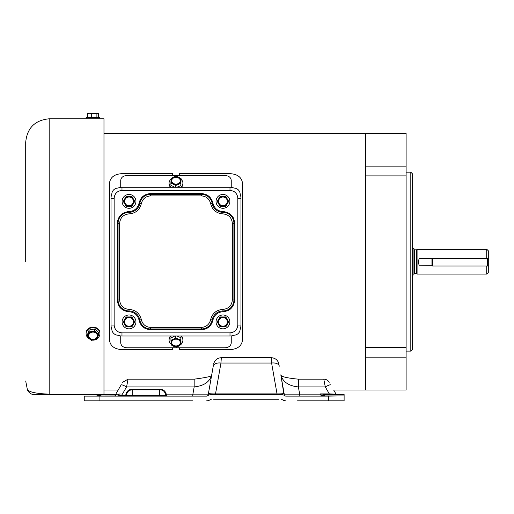 <?xml version="1.0" encoding="UTF-8"?>
<svg xmlns="http://www.w3.org/2000/svg" width="514" height="514" viewBox="0 0 514 514"><rect width="100%" height="100%" fill="white"/><g stroke="black" fill="none" stroke-linecap="round" stroke-linejoin="round"><path stroke-width="0.77" d="M222.954 194.453A6.92 6.92 0 0 1 229.867 201.372A6.92 6.92 0 0 1 222.954 208.292A6.92 6.92 0 0 1 216.034 201.372A6.92 6.92 0 0 1 222.954 194.453M228.691 201.372L227.252 203.859A4.973 4.973 0 0 1 222.954 206.345L220.082 206.345L218.649 203.859A4.973 4.973 0 0 1 218.649 198.886L220.082 196.399L225.819 196.399L228.691 201.372L225.819 206.345L220.339 206.345M222.954 206.345A4.973 4.973 0 0 1 218.649 203.859L217.21 201.372L218.649 198.886A4.973 4.973 0 0 1 227.252 198.886A4.973 4.973 0 0 1 227.252 203.859M222.954 205.722A4.35 4.35 0 0 1 218.604 201.372A4.35 4.35 0 0 1 222.954 197.023A4.35 4.35 0 0 1 227.297 201.372A4.35 4.35 0 0 1 222.954 205.722M225.948 196.624L227.252 198.886M218.649 203.859L217.338 201.597M220.339 196.399L225.562 196.399M217.21 201.372L218.649 198.886M432.647 265.847L419.18 265.847L418.351 261.645L419.18 258.388L486.732 258.388L486.732 249.219L417.072 249.219L417.072 274.071L486.732 274.071L486.732 265.989M412.376 248.339L413.937 248.339L413.937 274.951L412.376 274.951M486.732 258.388L488.3 258.324L488.3 250.781L486.732 249.219M486.732 274.071L488.3 272.504L488.3 265.699L487.516 265.699M487.516 265.815L488.3 265.783M432.647 265.699L431.94 265.699A23.483 0.944 0 0 0 419.18 265.847M488.3 258.324L488.3 265.699M99.934 333.682L99.934 333.066A6.92 5.995 180 0 0 93.015 327.077A6.92 5.995 180 0 0 86.095 333.066L86.095 333.682A6.92 5.995 0 0 1 93.015 327.694A6.92 5.995 0 0 1 99.934 333.682A6.92 5.995 0 0 1 97.281 338.398M91.929 331.671A4.973 4.305 0 0 1 93.015 331.569A4.973 4.305 0 0 1 96.671 332.956L98.617 334.563L96.902 339.304L91.299 340.39L87.412 336.734L89.128 331.993L94.73 330.907L96.671 332.956A4.973 4.305 -0 0 1 97.756 337.158A4.973 4.305 0 0 1 94.101 340.069A4.973 4.305 0 0 1 89.359 338.784A4.973 4.305 -0 0 1 88.273 334.588A4.973 4.305 0 0 1 91.929 331.671M93.015 339.638A4.35 3.765 0 0 1 88.665 335.873A4.35 3.765 0 0 1 93.015 332.102A4.35 3.765 0 0 1 97.364 335.873A4.35 3.765 0 0 1 93.015 339.638M88.671 335.732A4.35 3.765 180 0 0 93.015 339.362A4.35 3.765 180 0 0 97.364 335.732M89.32 338.752A6.92 5.995 0 0 1 86.095 333.682M87.412 336.734L87.412 334.768L89.128 330.027L94.73 328.941L98.617 332.597L98.617 334.563M94.73 328.941L94.73 330.907M89.128 330.027L89.128 331.993M406.111 166.118L365.409 166.118L365.409 347.4L365.409 175.884L406.111 175.884L406.111 133.274L365.409 133.274L365.409 166.118L365.409 133.274L103.976 133.274M103.976 390.01L118.181 390.01L117.796 390.672M344.117 394.553L326.332 394.553A5.481 4.106 90 0 0 323.614 395.921L344.117 395.921L344.117 394.553L336.741 394.553A0.784 0.784 0 0 1 336.066 394.161L333.67 390.01L365.409 390.01L365.409 357.166L406.111 357.166L406.111 175.884M120.726 335.931L120.726 342.889C121.092 345.883 123.18 347.509 126.984 347.779L224.984 347.779C228.788 347.515 230.876 345.89 231.249 342.889L231.249 335.931M231.249 187.353L231.249 180.395C230.882 177.401 228.794 175.775 224.984 175.505L126.984 175.505C123.187 175.769 121.098 177.394 120.726 180.395L120.726 187.353M25.7 261.645L25.7 142.275L25.7 261.645M49.183 394.142L103.976 394.142L103.976 394.553L107.734 394.553L103.77 394.553L96.78 395.921L102.235 394.707L34.669 394.707L49.183 394.707L49.183 394.142C26.914 393.319 28.328 389.413 27.415 389.818C28.315 389.419 27.011 393.332 49.183 394.142L49.183 118.792C34.92 120.186 27.094 128.012 25.7 142.275M96.304 118.843L96.632 118.824M96.863 118.811L49.183 118.792M103.976 394.142L103.976 118.792L96.928 118.792M344.117 395.921L328.465 396.121L328.465 400.817L297.522 400.817M192.776 400.817L99.902 400.817L99.902 396.121L206.654 396.121A1.568 1.568 0 0 0 207.765 395.658M278.916 399.249L213.638 399.249M116.273 393.319L121.143 384.883A6.264 0.944 30 0 1 126.566 386.926L127.915 379.904M328.465 400.817L344.117 400.817L344.117 396.121M96.324 395.979L115.56 395.921L115.56 394.553L103.77 394.553M334.049 390.672L335.578 393.319M334.974 394.154L334.293 394.135M333.464 394.103L332.513 394.058M120.372 394.013L119.351 394.058M299.771 396.121L299.771 394.823L320.62 394.823L320.537 393.904L326.332 394.553L329.313 394.553L329.313 393.904L335.841 394.174A0.784 0.752 90 0 0 336.477 394.553M328.465 396.121L285.9 396.121A1.568 1.568 0 0 1 284.48 395.215M119.01 395.754L118.464 395.812M117.764 395.864L120.154 395.549A5.481 0.739 -140.6 0 0 118.181 394.18L115.374 394.553A0.784 0.752 90 0 0 116.01 394.174L118.181 394.18M107.734 394.553L115.56 394.553M325.099 394.521A5.481 4.684 119 0 0 322.278 395.889L323.614 395.921A0.784 0.585 90 0 1 323.222 396.121M321.873 396.121A0.784 0.572 90 0 0 322.278 395.889L321.873 395.831A0.784 0.469 -90 0 1 321.513 396.121L320.62 394.823L321.873 395.831M285.9 396.121A1.568 1.568 0 0 1 284.962 395.806L284.358 394.823L299.771 394.823L298.383 386.926C288.585 385.898 282.739 381.87 280.83 374.834L283.812 393.57A6.264 4.215 -10 0 1 284.358 394.823L284.081 393.261C283.914 393.666 282.09 393.878 278.607 393.904L277.033 393.885L277.033 394.553M210.438 399.539L210.412 399.564A6.264 6.264 0 0 1 206.654 400.817M210.335 399.616L210.419 399.558A1.568 1.568 0 0 1 211.35 399.249M281.203 399.249A1.568 1.568 0 0 1 282.141 399.564A6.264 6.264 0 0 0 285.9 400.817M192.776 396.121L192.776 394.823L208.196 394.823L207.592 395.806A6.264 6.264 0 0 1 211.35 394.553L281.203 394.553A6.264 6.264 0 0 1 284.962 395.806M207.598 395.799L207.598 395.799A1.568 1.568 0 0 1 206.654 396.121M115.104 394.553A0.784 0.784 0 0 0 115.785 394.161M99.902 396.121L84.251 396.121L84.251 400.817L99.902 400.817M330.708 384.883A6.264 0.944 150 0 0 325.285 386.926L329.313 393.904L320.537 393.904L320.749 394.836M321.436 394.007A5.481 1.112 131.2 0 0 320.723 394.778L320.62 394.784M284.171 393.788L280.824 374.809C280.914 376.601 286.767 378.053 298.383 379.165L298.383 386.926L325.285 386.926L323.788 379.165L298.383 379.165M283.812 393.57L281.203 394.553M121.394 396.121L121.394 395.472L125.737 395.472L125.737 396.121A0.784 0.784 0 0 0 126.515 395.337A5.481 5.481 0 0 1 131.995 389.856L160.175 389.856A5.481 5.481 0 0 1 165.656 395.337A0.784 0.784 0 0 0 166.44 396.121L166.401 394.823L192.776 394.823L194.17 386.926C203.987 385.885 209.834 381.857 211.723 374.834L208.376 393.788M120.051 396.121L120.154 395.549L121.394 395.472L122.538 393.904L126.566 386.926L194.17 386.926L194.17 379.165L128.057 379.165L122.634 382.294M329.211 382.294A6.264 6.264 0 0 0 323.788 379.165M279.308 366.174A7.826 4.446 170 0 0 271.598 363.038L277.033 393.885L215.52 393.885L220.956 363.038L271.598 363.038L271.219 357.699L221.328 357.699L220.956 363.038A7.826 4.446 10 0 0 213.246 366.174L211.729 374.809C213.31 375.985 207.457 377.437 194.17 379.165M271.225 357.699L271.225 357.699C275.356 357.988 277.933 360.153 278.954 364.182A7.826 7.8 170 0 0 271.244 357.738M215.52 394.553L215.52 393.885L213.946 393.904A1.568 0.379 -90 0 1 213.638 394.553M208.196 394.823A6.264 4.215 10 0 1 208.742 393.57L208.472 393.261L208.196 394.823M211.35 394.553L208.742 393.57M213.946 393.904C210.464 393.878 208.639 393.666 208.472 393.261L213.246 366.174M131.995 389.207L131.995 389.856C128.718 390.145 126.887 391.97 126.515 395.337L125.737 395.472C126.129 391.687 128.217 389.599 131.995 389.207L160.175 389.207C163.664 389.509 165.739 391.385 166.401 394.823L165.624 394.771L165.187 393.126M166.44 396.121A0.784 0.784 0 0 1 165.656 395.337L165.624 394.771M165.116 392.966L164.172 391.584M221.309 357.738A7.826 7.8 -170 0 0 213.599 364.182C214.614 360.153 217.197 357.988 221.328 357.699L221.328 357.699M129.02 314.992A6.92 6.92 0 0 1 135.94 321.912A6.92 6.92 0 0 1 129.02 328.832A6.92 6.92 0 0 1 122.101 321.912A6.92 6.92 0 0 1 129.02 314.992M129.02 326.262A4.35 4.35 0 0 1 124.671 321.912A4.35 4.35 0 0 1 129.02 317.562A4.35 4.35 0 0 1 133.37 321.912A4.35 4.35 0 0 1 129.02 326.262M126.026 326.66L123.283 321.912L126.026 317.164M123.283 321.912L126.155 316.945L131.635 316.945M129.02 316.945A4.973 4.973 0 0 1 133.325 319.432L134.758 321.912L131.892 326.885L126.155 326.885L124.716 324.398A4.973 4.973 0 0 1 129.02 316.945L131.892 316.945L134.636 321.693M134.758 321.912L132.021 326.66M133.325 319.432A4.973 4.973 0 0 1 129.02 326.885L126.412 326.885M129.02 326.885A4.973 4.973 0 0 1 124.716 324.398M181.448 187.282A6.92 5.635 0 0 0 182.907 183.826L182.907 183.112A6.92 5.635 180 0 1 180.632 187.282M181.082 179.296A6.92 5.635 180 0 1 182.907 183.112M173.693 176.977A4.973 4.048 180 0 1 175.987 176.52A4.973 4.048 180 0 1 178.66 177.157L181.082 178.673L180.825 183.344L175.73 185.496L170.892 182.978L171.149 178.313L176.244 176.161L178.66 177.157A4.973 4.048 180 0 1 180.954 180.748A4.973 4.048 180 0 1 178.274 184.16A4.973 4.048 180 0 1 173.308 183.98A4.973 4.048 180 0 1 171.021 180.388A4.973 4.048 180 0 1 173.693 176.977M175.987 184.108A4.35 3.54 180 0 1 171.637 180.568A4.35 3.54 180 0 1 175.987 177.028A4.35 3.54 180 0 1 180.337 180.568A4.35 3.54 180 0 1 175.987 184.108M180.33 180.729A4.35 3.54 0 0 0 175.987 177.349A4.35 3.54 0 0 0 171.644 180.729M171.342 187.282A6.92 5.635 180 0 1 169.067 183.112L169.067 183.826A6.92 5.635 0 0 0 170.526 187.282M169.067 183.112A6.92 5.635 180 0 1 171.098 179.123M181.082 178.673L180.825 185.625L176.9 187.282M174.779 187.282L170.892 185.265L170.892 182.978M175.73 187.282L175.73 185.496M180.825 185.625L180.825 183.344M129.02 194.453A6.92 6.92 0 0 1 135.94 201.372A6.92 6.92 0 0 1 129.02 208.292A6.92 6.92 0 0 1 122.101 201.372A6.92 6.92 0 0 1 129.02 194.453M132.021 196.624L134.758 201.372L131.892 206.345L126.155 206.345L124.716 203.859A4.973 4.973 0 0 1 124.716 198.886L126.155 196.399L131.635 196.399M123.283 201.372L124.716 198.886A4.973 4.973 0 0 1 129.02 196.399L131.892 196.399L133.325 198.886A4.973 4.973 0 0 1 129.02 206.345A4.973 4.973 0 0 1 124.716 203.859L123.283 201.372L126.026 196.624M129.02 205.722A4.35 4.35 0 0 1 124.671 201.372A4.35 4.35 0 0 1 129.02 197.023A4.35 4.35 0 0 1 133.37 201.372A4.35 4.35 0 0 1 129.02 205.722M124.716 203.859L123.411 201.597M134.758 201.372L132.021 206.12M131.635 206.345L126.412 206.345M129.02 196.399A4.973 4.973 0 0 1 133.325 198.886M410.808 261.645L410.808 172.177L412.376 173.738L412.376 349.546L410.808 351.107L410.808 261.645M406.111 347.4L365.409 347.4L365.409 390.01L406.111 390.01L406.111 357.166M179.508 347.779L179.508 349.636L229.996 349.636C237.603 349.167 241.779 345.935 242.518 339.927L242.518 183.357C241.792 177.362 237.622 174.13 229.996 173.655L179.508 173.655L179.508 175.505M172.466 175.505L172.466 173.655L121.979 173.655C114.371 174.117 110.195 177.356 109.456 183.357L109.456 339.927C110.176 345.922 114.352 349.154 121.979 349.636L172.466 349.636L172.466 347.779M432.647 258.388L432.647 265.989L487.516 265.989L487.516 258.356M432.647 258.536L487.516 258.536M93.015 118.792L99.934 118.792L99.934 117.558L86.095 117.558L86.095 118.792L93.015 118.792M98.617 117.558L98.617 113.633L97.756 113.183L96.902 113.633L96.902 117.558M98.617 113.633L97.756 113.183L91.299 113.633L89.359 113.183L87.412 113.633L88.273 113.183M87.412 117.558L87.412 113.633M91.299 117.558L91.299 113.633M96.902 113.633L94.101 113.183L87.804 113.324M98.225 113.324L97.756 113.183M97.364 113.183L94.101 113.183M240.173 194.324A6.264 6.264 0 0 0 233.909 188.066M118.066 188.066A6.264 6.264 0 0 0 111.801 194.324M111.801 328.96A6.264 6.264 0 0 0 118.066 335.218M233.909 335.218A6.264 6.264 0 0 0 240.173 328.96M150.589 327.392L150.589 329.744C144.44 329.275 140.592 326.062 139.037 320.1C137.688 314.928 134.347 312.146 129.02 311.741C121.94 310.996 118.027 307.083 117.282 299.996L117.282 223.288L118.066 223.288L118.066 299.996A10.961 10.961 0 0 0 129.02 310.957A10.961 10.961 0 0 1 139.802 319.959A10.961 10.961 0 0 0 150.589 328.96L201.385 328.96A10.961 10.961 0 0 0 212.166 319.959A10.961 10.961 0 0 1 222.954 310.957A10.961 10.961 0 0 0 233.909 299.996L233.909 223.288A10.961 10.961 0 0 0 222.954 212.327A10.961 10.961 0 0 1 212.166 203.326A10.961 10.961 0 0 0 201.385 194.324L150.589 194.324A10.961 10.961 0 0 0 139.802 203.326A10.961 10.961 0 0 1 129.02 212.327A10.961 10.961 0 0 0 118.066 223.288L119.627 223.288C120.225 217.621 123.36 214.492 129.02 213.895C135.574 213.394 139.679 209.963 141.344 203.608C142.596 198.841 145.674 196.271 150.589 195.892L201.385 195.892C206.3 196.271 209.378 198.841 210.631 203.608C212.295 209.963 216.4 213.394 222.954 213.895C228.614 214.492 231.743 217.621 232.341 223.288L232.341 299.996C231.743 305.663 228.614 308.792 222.954 309.389C216.4 309.897 212.295 313.322 210.631 319.676C209.378 324.443 206.3 327.013 201.385 327.392L150.589 327.392C145.674 327.013 142.596 324.443 141.344 319.676C139.679 313.322 135.574 309.897 129.02 309.389C123.36 308.792 120.225 305.663 119.627 299.996L119.627 223.288M232.341 299.996L234.692 299.996C233.947 307.083 230.034 310.996 222.954 311.741C217.628 312.139 214.287 314.928 212.937 320.1C211.382 326.062 207.534 329.275 201.385 329.744L150.589 329.744M201.385 195.892L201.385 193.547C207.534 194.009 211.382 197.228 212.937 203.191C214.287 208.356 217.628 211.145 222.954 211.55C230.034 212.288 233.947 216.208 234.692 223.288L234.692 299.996M117.282 223.288C118.027 216.208 121.94 212.288 129.02 211.55C134.347 211.145 137.688 208.356 139.037 203.191C140.592 197.228 144.44 194.009 150.589 193.547L201.385 193.547M234.069 188.066A10.961 10.961 0 0 0 229.996 187.282L121.979 187.282A10.961 10.961 0 0 0 117.905 188.066M111.801 194.17A10.961 10.961 0 0 0 111.018 198.243L111.018 325.047A10.961 10.961 0 0 0 111.801 329.114M240.166 329.114A10.961 10.961 0 0 0 240.957 325.047L240.957 198.243A10.961 10.961 0 0 0 240.166 194.17M117.905 335.218A10.961 10.961 0 0 0 121.979 336.002L229.996 336.002A10.961 10.961 0 0 0 234.069 335.218M180.632 336.002A6.92 5.635 0 0 1 182.907 340.178L182.907 339.458A6.92 5.635 180 0 0 181.448 336.002M182.907 340.178A6.92 5.635 0 0 1 181.082 343.988M170.892 340.307L173.308 339.304A4.973 4.048 0 0 1 175.987 338.668A4.973 4.048 0 0 1 178.274 339.124L180.825 339.94L181.082 344.611L176.244 347.123L171.149 344.971L170.892 338.026L174.779 336.002M175.73 337.788L178.274 339.124A4.973 4.048 0 0 1 180.954 342.536A4.973 4.048 0 0 1 178.66 346.128A4.973 4.048 0 0 1 173.693 346.308A4.973 4.048 0 0 1 171.021 342.896A4.973 4.048 0 0 1 173.308 339.304L175.73 337.788L175.73 336.002M175.987 346.256A4.35 3.54 0 0 1 171.637 342.716A4.35 3.54 0 0 1 175.987 339.176A4.35 3.54 0 0 1 180.337 342.716A4.35 3.54 0 0 1 175.987 346.256M171.644 342.555A4.35 3.54 180 0 0 175.987 345.941A4.35 3.54 180 0 0 180.33 342.555M170.526 336.002A6.92 5.635 180 0 0 169.067 339.458L169.067 340.178A6.92 5.635 0 0 1 171.342 336.002M171.098 344.162A6.92 5.635 0 0 1 169.067 340.178M176.9 336.002L180.825 337.659L181.082 344.611M180.825 337.659L180.825 339.94M222.954 314.992A6.92 6.92 0 0 1 229.867 321.912A6.92 6.92 0 0 1 222.954 328.832A6.92 6.92 0 0 1 216.034 321.912A6.92 6.92 0 0 1 222.954 314.992M222.954 326.262A4.35 4.35 0 0 1 218.604 321.912A4.35 4.35 0 0 1 222.954 317.562A4.35 4.35 0 0 1 227.297 321.912A4.35 4.35 0 0 1 222.954 326.262M220.339 316.945L225.819 316.945L228.563 321.693M225.562 326.885L222.954 326.885A4.973 4.973 0 0 1 218.649 324.398L217.21 321.912L220.082 316.945L222.954 316.945A4.973 4.973 0 0 1 227.252 319.432L228.691 321.912L225.819 326.885L220.082 326.885L217.338 322.137M217.21 321.912L219.953 317.164M228.691 321.912L227.252 324.398A4.973 4.973 0 0 1 222.954 326.885M227.252 319.432A4.973 4.973 0 0 1 227.252 324.398M218.649 324.398A4.973 4.973 0 0 1 222.954 316.945M417.072 273.911L416.603 273.442L416.603 249.843L414.406 249.843L414.406 273.442L413.937 273.911M431.94 258.388L431.94 265.699M159.391 396.121L159.391 395.337L165.656 395.337A5.481 5.481 0 0 0 160.175 389.856L160.175 389.207M132.779 396.121L132.779 395.337L159.391 395.337L159.391 389.856M126.515 395.337L132.779 395.337L132.779 389.856M278.916 394.553A1.568 0.379 90 0 1 278.607 393.904M117.282 300.003L119.627 299.996M129.02 311.741L129.02 309.389M140.47 323.955L139.031 320.093L141.344 319.676M205.439 329.018L201.385 329.744L201.385 327.392M212.937 320.1L210.631 319.676M222.954 311.741L222.954 309.389M234.692 223.288L232.341 223.288M222.954 211.55L222.954 213.895M211.505 199.329L212.937 203.191L210.631 203.608M146.535 194.266L150.589 193.547L150.589 195.892M139.037 203.191L141.344 203.608M127.099 211.704L129.02 211.55L129.02 213.895M229.996 190.411L121.979 190.411C117.25 190.912 114.641 193.521 114.147 198.243L114.147 325.047C114.648 329.77 117.256 332.385 121.979 332.873L229.996 332.873C234.725 332.378 237.333 329.77 237.821 325.047L237.821 198.243C237.327 193.515 234.718 190.906 229.996 190.411L229.996 187.282M111.018 198.243L114.147 198.243M121.979 190.411L121.979 187.282M237.821 198.243L240.957 198.243M237.821 325.047L240.957 325.047M229.996 332.873L229.996 336.002M121.972 332.873L121.979 336.002M114.147 325.047L111.018 325.047M141.562 197.774L144.807 195.069M121.812 214.023L123.36 213.002M119.756 307.211L118.74 305.663M144.807 328.221L141.562 325.516M210.406 325.516L207.168 328.221M230.163 309.261L228.614 310.283M232.219 216.079L233.234 217.621M115.823 193.405L115.123 194.459M235.682 192.866L235.341 192.525M234.827 192.082L233.774 191.388M235.373 330.733L235.714 330.393M236.151 329.879L236.851 328.825M116.292 330.425L116.627 330.759M117.141 331.202L118.194 331.896M416.603 249.843L417.072 249.374M416.603 273.442L414.406 273.442M414.406 249.843L413.937 249.374M34.669 394.707C31.258 394.553 28.842 392.921 27.415 389.818L25.7 381.009M406.111 172.177L410.808 172.177M406.111 351.107L410.808 351.107"/></g></svg>

